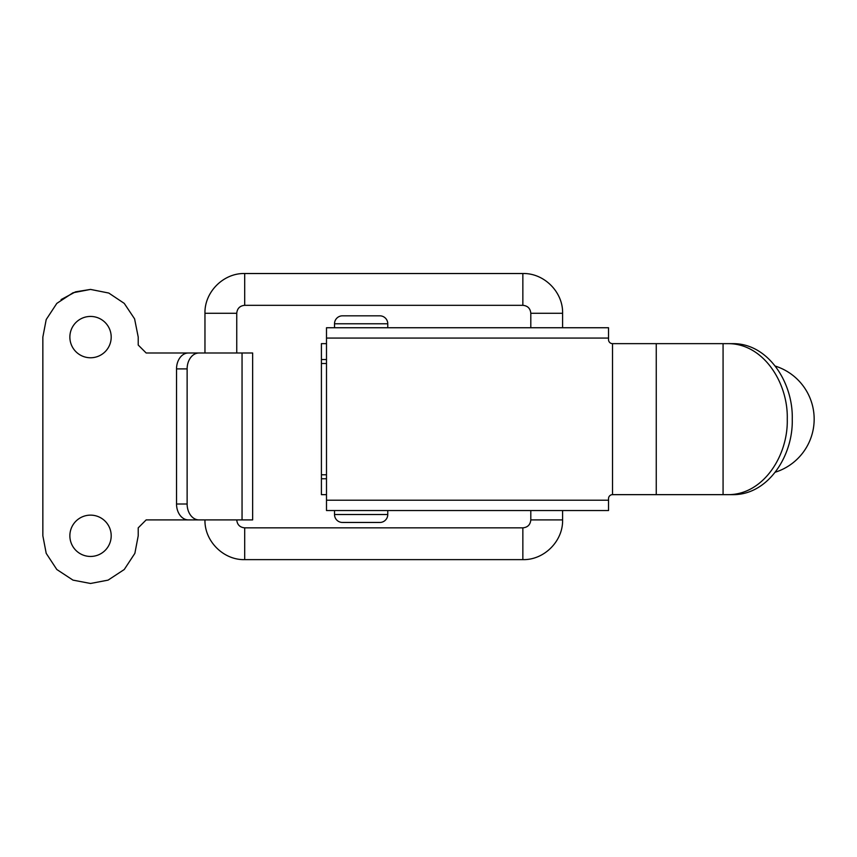 <?xml version="1.0" encoding="UTF-8"?>
<svg xmlns="http://www.w3.org/2000/svg" width="857" height="857" viewBox="0 0 857 857"><rect width="100%" height="100%" fill="white"/><g stroke="black" fill="none" stroke-linecap="round" stroke-linejoin="round"><path stroke-width="1.29" d="M728.171 343.646C763.405 343.539 788.269 382.811 787.262 419.148C788.269 455.485 763.405 494.757 728.171 494.65L733.174 494.65C768.408 494.757 793.271 455.485 792.254 419.148C793.271 382.811 768.408 343.539 733.174 343.646L723.072 343.646L723.072 494.65L612.519 494.65L612.509 343.646A3.974 3.974 0 0 1 608.534 339.672L608.534 338.076L326.496 338.076L326.496 327.749L334.519 327.749L334.519 323.775A7.949 7.949 0 0 1 342.468 315.826L379.822 315.826A7.949 7.949 0 0 1 387.771 323.775L387.771 327.749L394.049 327.749M334.519 327.749L378.237 327.749M387.771 510.536L387.771 514.511A7.949 7.949 0 0 1 379.822 522.459L342.468 522.459A7.949 7.949 0 0 1 334.519 514.511L387.771 514.511M334.519 510.536L334.519 514.511M326.496 494.65L321.407 494.65L321.407 478.752L326.496 478.752M326.496 363.507L321.407 363.507L321.407 494.65M326.496 359.533L321.407 359.533L321.407 343.646L326.496 343.646M321.407 343.646L321.407 363.507M775.199 366.068A55.63 55.63 0 0 1 775.199 472.218M612.519 494.65L612.509 494.65A3.974 3.974 0 0 0 608.534 498.613L608.534 510.536L584.688 510.536M546.702 510.536L581.132 510.536L562.599 510.536L562.599 519.899L530.804 519.899C530.333 524.72 527.687 527.376 522.856 527.848L244.695 527.848C239.874 527.376 237.218 524.72 236.746 519.899M723.072 494.65L728.171 494.65M612.519 343.646L723.072 343.646M656.258 343.646L656.258 494.65M326.496 338.076L326.496 500.209L608.534 500.209M608.534 510.536L326.496 510.536L326.496 500.209M326.496 327.749L608.534 327.749L608.534 338.076M42.85 535.786L46.203 553.343L56.819 569.509L72.984 580.125L90.531 583.478L108.089 580.125L124.254 569.509L134.87 553.343L138.223 535.786L138.223 527.848L146.172 519.899L204.962 519.899L146.172 519.899L138.223 527.848L138.223 535.786L134.87 553.343L124.254 569.509L108.089 580.125L90.531 583.478L72.984 580.125L56.819 569.509L46.203 553.343L42.85 535.786L42.85 337.101L42.85 535.786L42.85 337.101L42.85 535.786L42.85 337.101L46.203 319.554L56.819 303.389L72.984 292.773L90.531 289.42L108.785 293.051L124.254 303.389L134.592 318.858L138.223 337.101L138.223 345.05L146.172 352.998L204.962 352.998L204.962 313.266L236.746 313.266C237.218 308.434 239.874 305.788 244.695 305.317L522.856 305.317C527.687 305.788 530.333 308.434 530.804 313.266L530.804 327.749M188.379 519.899L252.644 519.899L252.644 352.998L188.379 352.998A15.897 11.848 90 0 0 176.531 368.896L176.531 504.002A15.897 11.848 90 0 0 188.379 519.899M61.083 299.596L75.545 291.841L90.531 289.42M69.867 337.101A20.664 20.664 0 0 0 90.531 357.765A20.664 20.664 0 0 0 111.196 337.101A20.664 20.664 0 0 0 90.531 316.437A20.664 20.664 0 0 0 69.867 337.101M69.867 535.786A20.664 20.664 0 0 0 90.531 556.45A20.664 20.664 0 0 0 111.196 535.786A20.664 20.664 0 0 0 90.531 515.132A20.664 20.664 0 0 0 69.867 535.786M176.531 368.896L187.126 368.896L187.126 504.002L176.531 504.002M187.126 368.896A15.897 11.848 -90 0 1 198.974 352.998M198.974 519.899A15.897 11.848 -90 0 1 187.126 504.002M334.519 323.775L387.771 323.775M321.407 474.778L326.496 474.778M204.962 313.266C204.416 292.033 223.463 272.976 244.695 273.522L522.856 273.522C544.088 272.976 563.145 292.033 562.599 313.266L530.804 313.266M522.856 273.522L522.856 305.317M244.695 273.522L244.695 305.317M562.599 519.899C563.145 541.131 544.088 560.178 522.856 559.632L244.695 559.632L244.695 527.848M522.856 559.632L522.856 527.848M242.049 352.998L242.049 519.899M562.599 313.266L562.599 327.749M244.695 559.632C223.463 560.178 204.416 541.131 204.962 519.899M236.746 352.998L236.746 313.266M530.804 510.536L530.804 519.899"/></g></svg>
